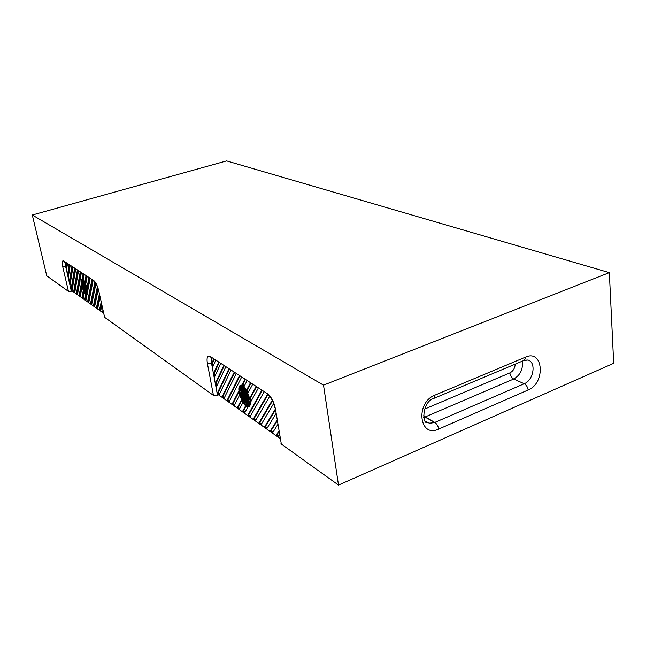 <?xml version="1.0" encoding="UTF-8"?>
<svg xmlns="http://www.w3.org/2000/svg" width="646" height="646" viewBox="0 0 646 646"><rect width="100%" height="100%" fill="white"/><g stroke="black" fill="none" stroke-linecap="round" stroke-linejoin="round"><path stroke-width="0.97" d="M83.722 284.523L82.979 283.085L83.722 284.523M103.602 313.253L71.1 290.183L65.674 266.637L65.424 262.817L65.674 266.637L71.343 291.241L72.215 290.966L68.444 291.378L71.343 291.241L65.674 266.637L65.424 262.817M84.004 284.741L82.131 279.839L84.392 284.62M87.049 288.245L86.564 289.707L87.581 290.853M87.703 293.478L87.234 292.299M82.535 279.225L84.012 281.931M86.007 286.323L85.425 283.521M83.035 282.649L81.776 279.597L84.384 284.369L83.98 280.808M82.833 282.706L81.493 279.306L82.05 279.137M83.81 280.865L85.538 287.147L86.184 285.798L86.507 286.63L85.999 289.884L87.501 291.483L87.606 292.234L86.475 291.952L87.476 294.503C89.083 291.556 83.891 277.635 81.751 279.104L81.493 279.306M82.753 284.288L81.283 282.706L81.194 281.947L82.284 282.213L81.283 279.678C79.749 282.754 84.892 296.482 87.04 295.02L85.918 291.443L86.806 294.786L84.368 289.771L84.602 292.816L83.229 287.002L82.591 288.342L82.753 284.288M82.413 282.544L81.372 282.205L83.108 284.297L82.413 282.544M83.31 286.905L84.537 292.38L83.56 286.824M84.319 289.416L86.621 294.301L84.666 289.303M85.385 288.181L85.837 289.666L86.403 286.767L85.385 288.181L85.942 288.003L86.152 289.174M82.922 284.49L82.373 287.381L83.374 285.976L82.922 284.49M85.369 290.563L85.03 289.626L85.555 290.506M86.346 291.621L87.404 291.992L85.652 289.86L86.346 291.621L86.855 291.322M84.828 286.202L85.45 287.252L84.214 281.721L84.828 286.202L85.28 286.057M83.859 286.218L84.683 288.294L83.859 286.218M84.892 287.938L84.069 285.855L84.892 287.938M83.447 285.177L85.094 289.335C84.142 288.633 83.592 287.244 83.447 285.177M79.183 295.464L80.298 296.256L81.937 287.228L81.202 284.297L79.183 295.464L79.733 295.295L81.485 285.589M66.344 263.415L65.844 266.701L66.546 269.745L67.418 264.117M69.033 265.175L67.604 274.316L68.298 277.344L70.115 265.877M71.754 266.951L69.348 281.882L70.043 284.902L72.853 267.67M74.508 268.752L71.084 289.416L72.102 290.45L75.622 269.479M77.302 270.577L73.717 291.588L74.799 292.355L78.432 271.312M80.136 272.426L76.43 293.518L77.528 294.293L81.275 273.169M91.845 280.073L87.654 301.472L88.809 302.288L93.048 280.865M94.897 282.068C96.109 283.279 97.336 286.113 98.588 290.563L98.588 290.563C97.336 286.113 96.109 283.279 94.897 282.068L93.888 280.663C95.842 282.359 97.465 285.742 98.749 290.813L104.612 317.323L213.438 395.384L104.612 317.323L98.749 290.813C97.465 285.742 95.842 282.359 93.888 280.663L63.615 260.936C62.137 260.37 61.846 262.324 62.751 266.798L65.674 266.637L62.751 266.798L68.444 291.378L46.746 275.818L32.3 215.013L323.517 385.153L609.34 272.628L226.593 160.911L32.3 215.013L323.517 385.153L609.34 272.628L226.593 160.911L32.3 215.013L46.746 275.818L68.444 291.378L62.751 266.798C61.846 262.324 62.137 260.37 63.615 260.936L93.888 280.663L94.897 282.068L90.553 303.523L91.724 304.355L95.955 283.554M97.409 286.671L93.492 305.606L94.679 306.446L98.265 289.279M99.363 294.083L96.472 307.722L97.675 308.57L100.082 297.33M101.156 302.199L99.492 309.862L100.711 310.726L101.874 305.429M103.481 312.688L102.552 312.026L103.207 311.453M102.94 310.266L102.552 312.026M81.969 297.443L83.1 298.242L84.15 292.63L83.221 290.716L81.969 297.443L82.518 297.265L83.584 291.532M83.003 274.3L82.228 278.579L83.342 279.532L84.158 275.059M84.796 299.445L85.934 300.253L86.822 295.642L85.668 294.859L84.796 299.445L85.345 299.268L86.112 295.279M85.91 276.197L84.852 281.906L85.781 283.917L87.081 276.964M88.857 278.127L87.049 287.607L87.759 290.789L90.044 278.902M85.022 288.261L83.657 284.813C84.61 285.516 85.159 286.905 85.304 288.98L85.28 288.181M81.945 279.355L82.47 279.193M85.304 292.032L85.498 293.058L84.941 293.236M83.318 287.656L82.591 288.342M81.356 281.898L82.09 281.721M81.63 280.55L81.622 281.817M81.767 283.166L82.284 285.718M83.027 288.197L83.883 290.369M85.329 293.114L86.75 294.697M85.999 289.884L86.564 289.707M85.442 289.15L85.999 288.972M86.419 287.349L85.942 288.003M89.334 278.434L87.614 287.43L88.058 289.23M86.031 299.752L85.345 299.268M87.049 287.607L87.614 287.43M95.309 282.568L91.11 303.345L91.829 303.854M90.553 303.523L91.11 303.345M72.191 289.957L71.084 289.416M71.165 289.779L71.706 289.618M74.984 269.059L71.617 289.255M82.228 278.579L83.463 278.878M84.852 281.906L85.417 281.729L85.975 282.891M86.386 276.512L85.417 281.729M80.387 295.755L79.733 295.295M83.479 274.607L82.793 278.402M92.321 280.388L88.211 301.294L87.654 301.472M80.605 272.733L76.979 293.349L76.43 293.518M77.778 270.884L74.258 291.419L73.717 291.588M72.223 267.258L69.881 281.721L69.348 281.882M69.502 265.482L68.145 274.146L67.604 274.316M65.844 266.701L66.385 266.532L66.821 263.73M100.816 310.217L99.492 309.862M70.277 283.433L69.881 281.721M66.78 268.235L66.385 266.532M97.748 287.615L94.058 305.429L93.492 305.606M83.172 284.797L82.914 286.622M101.43 303.41L100.057 309.676M83.189 297.741L82.518 297.265M99.637 295.319L97.037 307.536L97.78 308.061M94.784 305.946L94.058 305.429M88.914 301.787L88.211 301.294M77.617 293.801L76.979 293.349M74.888 291.863L74.258 291.419M68.533 275.858L68.145 274.146M96.472 307.722L97.037 307.536M243.397 392.598L242.573 390.612L243.687 392.485M280.106 438.545L217.266 393.939L211.5 363.189L211.807 358.441L211.5 363.189L207.366 363.286L213.438 395.384L218.631 394.908L213.438 395.384L207.366 363.286C206.51 357.48 207.487 355.219 210.297 356.511L267.589 393.834C271.296 396.838 273.896 401.788 275.382 408.668L281.333 444.085L338.496 485.089L613.7 363.294L609.34 272.628L613.7 363.294L338.496 485.089L323.517 385.153L338.496 485.089L281.333 444.085L275.382 408.668C273.896 401.788 271.296 396.838 267.589 393.834L210.297 356.511L211.46 358.215L210.297 356.511C207.487 355.219 206.51 357.48 207.366 363.286L211.5 363.189L217.532 395.328L211.5 363.189L211.807 358.441M244.277 393.091L241.572 386.268L245.157 393.261L245.157 394.294L244.277 393.091L244.995 392.816M249.461 397.718L247.919 399.987L250.204 402.272M249.695 405.825L248.791 403.629M242.129 385.476L245.012 390.483M247.58 396.289L246.715 390.79M242.718 389.95L240.91 385.824L241.297 385.597L245.149 392.808L245.028 388.149M242.355 390.087L240.57 385.274M244.753 388.254L245.359 388.916L246.861 396.717L248.5 395.36L248.96 396.515L247.2 400.262L249.905 402.902L249.937 403.863L247.693 402.991L249.17 406.568C253.377 403.459 244.753 382.65 240.393 385.339M241.846 391.977L239.214 389.401L239.165 388.44L241.362 389.239L239.892 385.694C235.895 389.005 244.212 409.193 248.653 406.891L246.683 402.127L245.965 401.36L248.137 406.399L247.733 406.6L243.897 399.381L244.293 403.855L243.695 403.193L242.202 395.497L240.611 396.838L240.167 395.699L241.846 391.977M241.547 389.7L239.521 388.819L242.557 392.146L241.547 389.7M242.395 395.417L243.671 402.628L243.421 396.959L242.872 395.263L242.468 395.384M243.889 398.929L247.466 405.922L244.761 399.107L243.889 397.904L243.889 398.929L244.422 398.719M246.328 397.904L246.223 399.107L246.909 399.931L247.434 399.664L248.726 396.644L246.328 397.904L247.047 397.629L246.942 398.832L247.555 399.567M242.145 392.3L240.393 395.578L242.726 394.318L242.839 393.059L242.145 392.3M245.755 400.803L245.27 399.503L246.086 400.673M247.507 402.531L249.582 403.467L246.489 400.076L247.507 402.531L248.217 402.256L248.007 401.739M245.625 395.247L246.183 396.951L246.667 396.797L245.383 389.49L245.625 395.247L246.344 394.964L246.263 392.938M243.663 394.819L244.866 397.726L243.663 394.819M245.375 397.387L244.172 394.48L245.375 397.387M243.066 393.366L245.472 399.188C243.695 397.896 242.896 395.958 243.066 393.366M232.197 403.928L234.256 405.381L239.545 395.199L238.697 391.298L232.197 403.928L232.891 403.653L238.826 392.146M213.503 359.547L211.831 363.343L212.574 367.332L215.473 360.831M218.453 362.786L213.697 373.299L214.44 377.264L220.456 364.094M223.492 366.072L215.554 383.199L216.289 387.132L225.535 367.413M228.619 369.423L217.395 393.018L219.196 394.706L230.703 370.788M233.844 372.839L222.143 396.797L224.13 398.202L235.96 374.22M239.165 376.311L227.126 400.326L229.144 401.764L241.321 377.724M261.46 390.878L247.959 415.095L250.131 416.638L263.778 392.397M267.299 394.69L253.41 418.955L255.614 420.522L269.592 396.369M272.265 400.262L258.957 422.888L261.202 424.487L273.702 403.467M275.196 409.378L264.61 426.901L266.903 428.524L275.931 413.739M277.029 420.255L270.367 430.979L272.701 432.634L277.756 424.583M278.846 431.052L276.238 435.138L278.612 436.825L279.565 435.347M237.357 407.586L239.448 409.063L242.815 402.757L241.362 400.011L237.357 407.586L238.059 407.311L241.628 400.568M244.584 379.856L242.056 384.766L244.107 386.429L246.78 381.285M242.613 411.308L244.745 412.818L247.58 407.642L245.407 406.164L242.613 411.308L243.316 411.034L245.779 406.512M250.107 383.458L246.651 389.998L248.096 392.881L252.344 384.919M255.727 387.132L249.857 397.96L250.575 402.167L258.004 388.626M245.561 397.839L243.574 393.026C245.351 394.302 246.158 396.248 245.981 398.848L245.561 397.839L246.102 397.629M241.297 385.597L241.887 385.371M244.753 401.424L245.004 403.58L244.293 403.855M242.202 395.659L240.611 396.838M239.165 388.44L240.998 388.359M240.102 386.195L239.65 388.254M239.642 389.756L240.369 394.205M241.12 396.644L243.049 401.005M244.737 403.677L247.58 406.382M247.903 406.528L248.581 406.705M246.183 396.951L246.667 396.765M246.627 395.715L246.344 394.964M247.2 400.262L247.919 399.987M246.223 399.107L246.942 398.832M248.71 396.749L247.047 397.629M248.217 402.256L248.888 402.708M243.146 396.248L243.51 398.921M278.959 431.73L276.964 434.839L278.975 436.26M256.155 387.414L250.575 397.686L251.213 401.013M245.052 412.253L243.316 411.034M243.986 394.028L244.608 393.794M249.857 397.96L250.575 397.686M267.719 394.964L254.12 418.673L255.945 419.965M253.41 418.955L254.12 418.673M219.462 394.157L218.073 392.76L217.395 393.018M217.484 393.495L218.162 393.236M229.072 369.714L218.073 392.76M242.056 384.766L242.775 384.491L244.454 385.767M246.651 389.998L247.37 389.724L248.549 392.017M250.535 383.74L247.37 389.724M234.538 404.824L232.891 403.653M245.02 380.139L242.775 384.491M261.88 391.153L248.67 414.821L247.959 415.095M239.609 376.602L227.82 400.068L227.126 400.326M234.288 373.13L222.83 396.539L222.143 396.797M223.936 366.371L216.24 382.941L215.554 383.199M218.905 363.076L214.383 373.049L213.697 373.299M211.831 363.343L212.518 363.084L213.955 359.846M276.238 435.138L276.964 434.839M273.056 432.069L271.094 430.68L270.367 430.979M216.814 386.017L216.24 382.941M213.099 366.169L212.518 363.084M272.531 400.778L259.676 422.605L258.957 422.888M240.877 389.255L241.765 390.224M242.226 392.397L241.111 395.182M277.142 420.966L271.094 430.68M239.747 408.506L238.059 407.311M275.317 410.113L265.336 426.602L267.242 427.959M261.541 423.921L259.676 422.605M250.446 416.072L248.67 414.821M229.427 401.206L227.82 400.068M224.404 397.645L222.83 396.539M214.965 376.125L214.383 373.049M264.61 426.901L265.336 426.602M247.733 406.6L248.427 406.326M280.889 443.204L281.333 444.085L280.889 443.204M65.86 266.758L66.401 266.596M211.84 363.415L212.534 363.165M509.872 372.904C513.166 371.159 514.943 368.244 515.201 364.142C514.943 368.244 513.166 371.159 509.872 372.904C510.316 375.778 511.592 377.821 513.707 379.032C520.442 375.06 523.268 369.116 522.186 361.203C523.268 369.116 520.442 375.06 513.707 379.032L524.221 383.74L434.249 422.67L429.315 423.203L425.617 421.418L429.84 423.275L434.806 422.452C436.858 423.849 438.149 426.053 438.682 429.073C419.294 438.569 414.99 402.724 434.903 395.158L525.561 357.109L524.568 360.202L523.736 360.549L528.04 360.008C536.511 362.406 533.596 380.228 524.221 383.74C526.393 384.992 527.701 387.075 528.145 389.99C527.701 387.075 526.393 384.992 524.221 383.74L513.707 379.032C511.592 377.821 510.316 375.778 509.872 372.904L424.479 409.144L509.872 372.904M424.955 417.041L513.707 379.032L424.955 417.041L423.493 415.806L434.806 422.452L524.221 383.74C533.596 380.228 536.511 362.406 528.04 360.008L524.568 360.202L525.561 357.109C543.423 348.937 545.838 383.143 528.145 389.99L438.682 429.073C419.294 438.569 414.99 402.724 434.903 395.158L434.12 398.283L434.903 395.158L525.561 357.109C543.423 348.937 545.838 383.143 528.145 389.99L438.682 429.073C438.149 426.053 436.858 423.849 434.806 422.452L424.955 417.041L423.719 417.486L424.955 417.041M433.361 398.598L524.568 360.202L434.12 398.283C421.87 401.578 422.032 424.543 427.329 422.557C422.032 424.543 421.87 401.578 434.12 398.283L433.361 398.598M63.615 260.936L64.584 262.268L63.615 260.936M268.801 395.675L267.589 393.834L268.801 395.675C271.417 397.888 273.46 401.949 274.938 407.836C273.46 401.949 271.417 397.888 268.801 395.675M248.314 399.761L247.604 400.035M242.202 395.618L241.588 395.861M242.185 392.348L241.677 392.542"/></g></svg>
